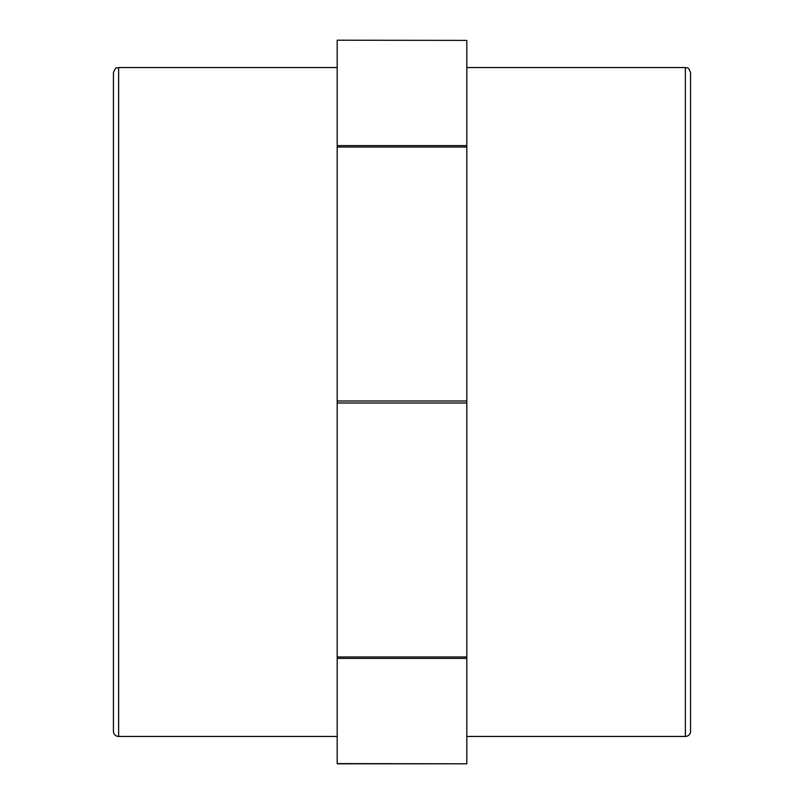 <?xml version="1.0" encoding="UTF-8"?>
<svg xmlns="http://www.w3.org/2000/svg" width="804" height="804" viewBox="0 0 804 804"><rect width="100%" height="100%" fill="white"/><g stroke="black" fill="none" stroke-linecap="round" stroke-linejoin="round"><path stroke-width="1.21" d="M337.188 147.011L466.812 147.011L466.812 145.604L337.188 145.604L337.188 763.8L466.812 763.8L337.188 763.599M466.812 147.011L466.812 401.005L337.188 401.005M466.812 40.401L337.188 40.2L466.812 40.401L466.812 145.604M337.188 40.401L337.188 145.604M337.188 658.396L466.812 658.396L466.812 763.599M466.812 658.396L466.812 656.989L337.188 656.989M337.188 402.995L466.812 402.995L466.812 656.989M466.812 402.995L466.812 401.005M690.566 103.063L690.566 700.937M690.566 731.268L690.566 72.732C687.912 65.415 686.958 68.652 685.38 67.546L685.38 736.454A5.186 5.186 0 0 0 690.566 731.268M118.62 67.546L118.62 736.454A5.186 5.186 0 0 1 113.434 731.268L113.434 72.732C116.439 65.074 117.113 68.762 118.62 67.546L337.188 67.546M466.812 736.454L685.38 736.454M466.812 67.546L685.38 67.546M118.62 736.454L337.188 736.454"/></g></svg>
